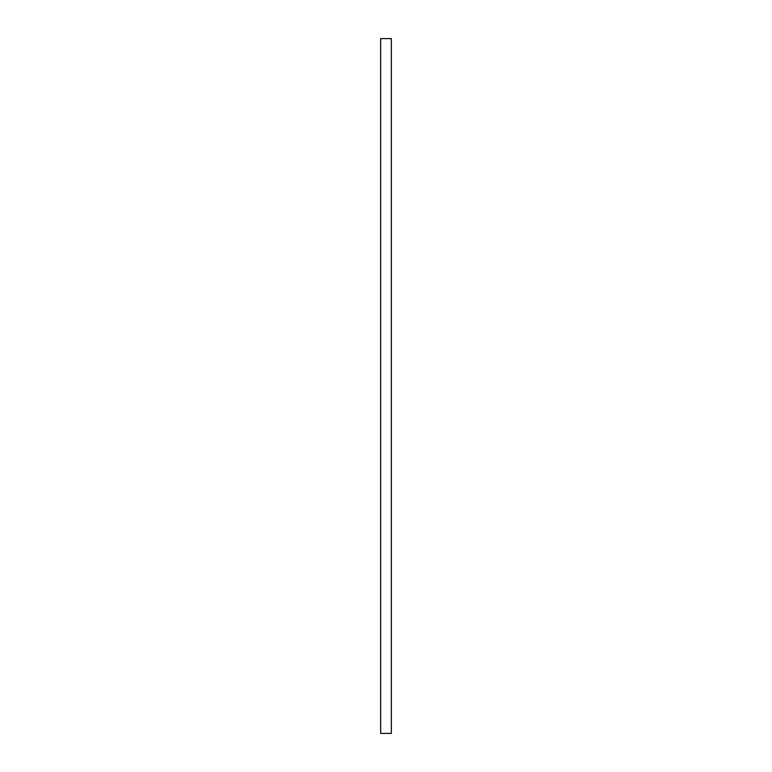<?xml version="1.0" encoding="UTF-8"?>
<svg xmlns="http://www.w3.org/2000/svg" width="772" height="772" viewBox="0 0 772 772"><rect width="100%" height="100%" fill="white"/><g stroke="black" fill="none" stroke-linecap="round" stroke-linejoin="round"><path stroke-width="1.16" d="M391.346 733.4L391.346 38.6L380.654 38.6L380.654 733.4L391.346 733.4"/></g></svg>
